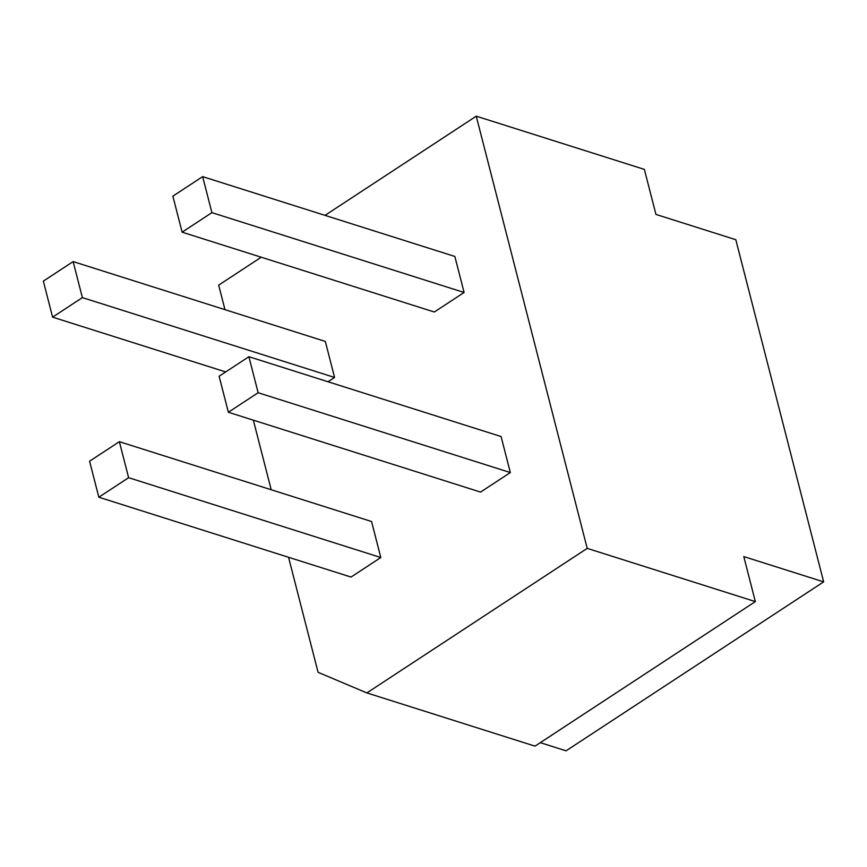 <?xml version="1.0" encoding="UTF-8"?>
<svg xmlns="http://www.w3.org/2000/svg" width="867" height="867" viewBox="0 0 867 867"><rect width="100%" height="100%" fill="white"/><g stroke="black" fill="none" stroke-linecap="round" stroke-linejoin="round"><path stroke-width="1.3" d="M98.838 497.225L351.037 577.064L380.808 557.524L371.564 521.511L119.364 441.682L89.583 461.211L98.838 497.225L128.609 477.695L380.808 557.524M510.338 472.558L501.093 436.545L248.894 356.705L219.113 376.245L228.368 412.258L480.567 492.088L510.338 472.558L258.138 392.729L248.894 356.705M325.038 215.363L476.243 116.178L587.208 548.377L366.871 692.917L318.081 672.315L288.548 557.275M271.208 489.747L253.348 420.17M224.976 309.66L218.679 285.145L261.238 257.217M328.008 381.751L334.575 377.448L325.331 341.425L73.131 261.596L43.35 281.125L52.594 317.149L225.68 371.932M464.105 292.472L454.85 256.459L202.65 176.63L172.88 196.159L182.124 232.172L434.324 312.012L464.105 292.472L211.906 212.643L202.65 176.63M476.243 116.178L644.376 169.401L655.94 214.42L735.801 239.704L823.65 581.855L743.788 556.581L755.341 601.6L587.208 548.377M366.871 692.917L535.004 746.14L755.341 601.6M823.65 581.855L566.086 750.822L540.304 742.661M228.368 412.258L258.138 392.729M52.594 317.149L82.376 297.609L334.575 377.448M82.376 297.609L73.131 261.596M128.609 477.695L119.364 441.682M182.124 232.172L211.906 212.643"/></g></svg>
